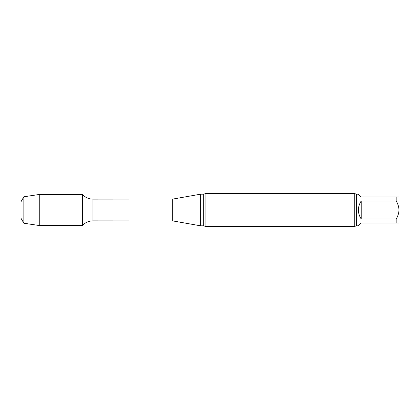 <?xml version="1.0" encoding="UTF-8"?>
<svg xmlns="http://www.w3.org/2000/svg" width="420" height="420" viewBox="0 0 420 420"><rect width="100%" height="100%" fill="white"/><g stroke="black" fill="none" stroke-linecap="round" stroke-linejoin="round"><path stroke-width="0.63" d="M356.475 194.171L358.365 194.171L361.2 197.006L399 197.006L399 210C398.848 206.761 397.903 203.747 396.165 200.959L361.2 200.959L361.2 219.041L396.165 219.041C397.903 216.269 398.848 213.255 399 210L399 222.994L361.2 222.994L358.365 225.829L356.475 225.829L356.475 194.171L354.27 193.463L205.91 193.463L205.91 226.538L203.71 225.829L203.71 194.171L200.666 194.171L200.666 225.829L172.856 220.925L172.856 199.075L92.936 199.133C88.772 199.059 85.27 197.505 82.425 194.471L39.26 194.471L39.26 225.53L23.867 223.23L23.867 196.77L39.26 194.471M361.2 200.959C357.452 206.987 357.452 213.014 361.2 219.041M396.165 200.959L396.165 197.006M396.165 222.994L396.165 219.041M172.856 220.925L92.936 220.868C88.772 220.941 85.27 222.495 82.425 225.53L82.425 194.471L82.425 225.53L39.26 225.53M356.475 225.829L354.27 226.538L205.91 226.538M354.27 226.538L354.27 193.463M23.867 223.23L21 218.269L21 201.731L23.867 196.77M39.26 210L82.425 210M92.936 220.868L92.936 199.133M172.2 220.868L172.2 199.133M172.856 199.075L200.666 194.171M203.71 225.829L200.666 225.829M203.71 194.171L205.91 193.463"/></g></svg>
